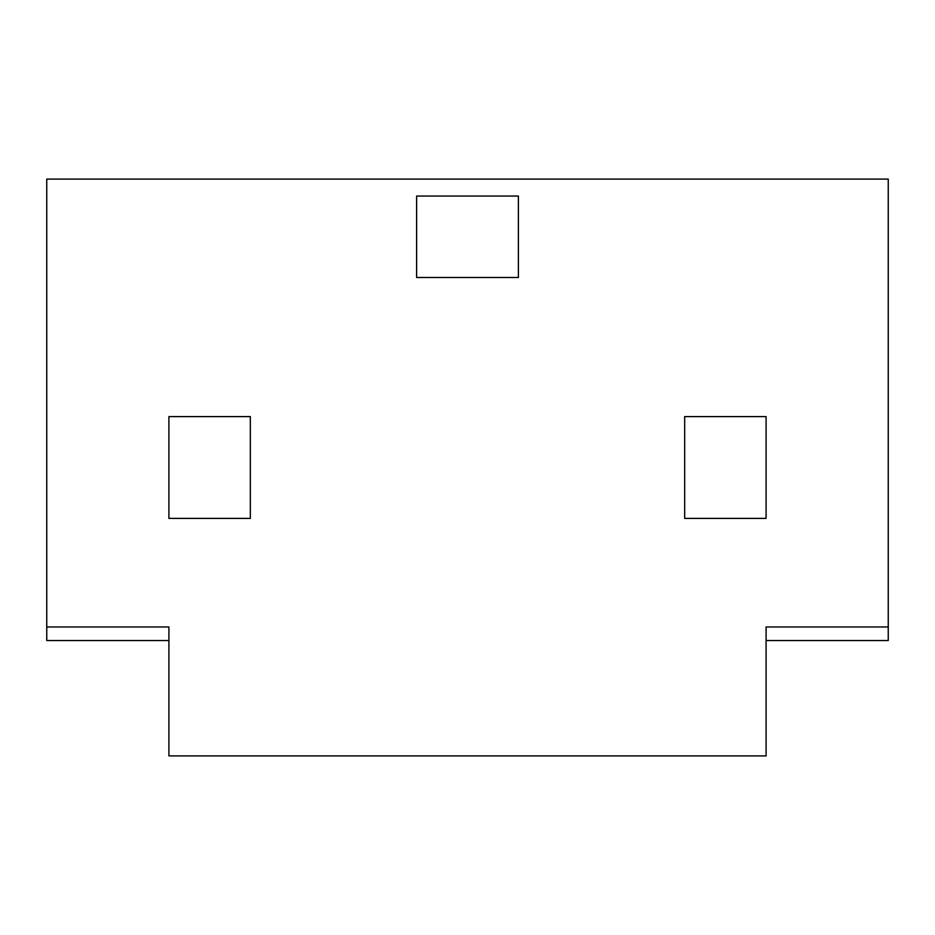 <?xml version="1.0" encoding="UTF-8"?>
<svg xmlns="http://www.w3.org/2000/svg" width="935" height="935" viewBox="0 0 935 935"><rect width="100%" height="100%" fill="white"/><g stroke="black" fill="none" stroke-linecap="round" stroke-linejoin="round"><path stroke-width="1.4" d="M168.908 416.601L250.335 416.601L250.335 518.399L168.908 518.399L168.908 416.601M518.399 196.046L518.399 277.485L416.601 277.485L416.601 196.046L518.399 196.046M684.665 416.601L766.092 416.601L766.092 518.399L684.665 518.399L684.665 416.601M168.908 626.976L168.908 755.912L766.092 755.912L766.092 626.976L888.25 626.976L888.25 179.088L46.75 179.088L46.75 626.976L168.908 626.976L46.75 626.976L46.75 640.545L168.908 640.545M766.092 640.545L888.25 640.545L888.25 626.976L766.092 626.976"/></g></svg>
